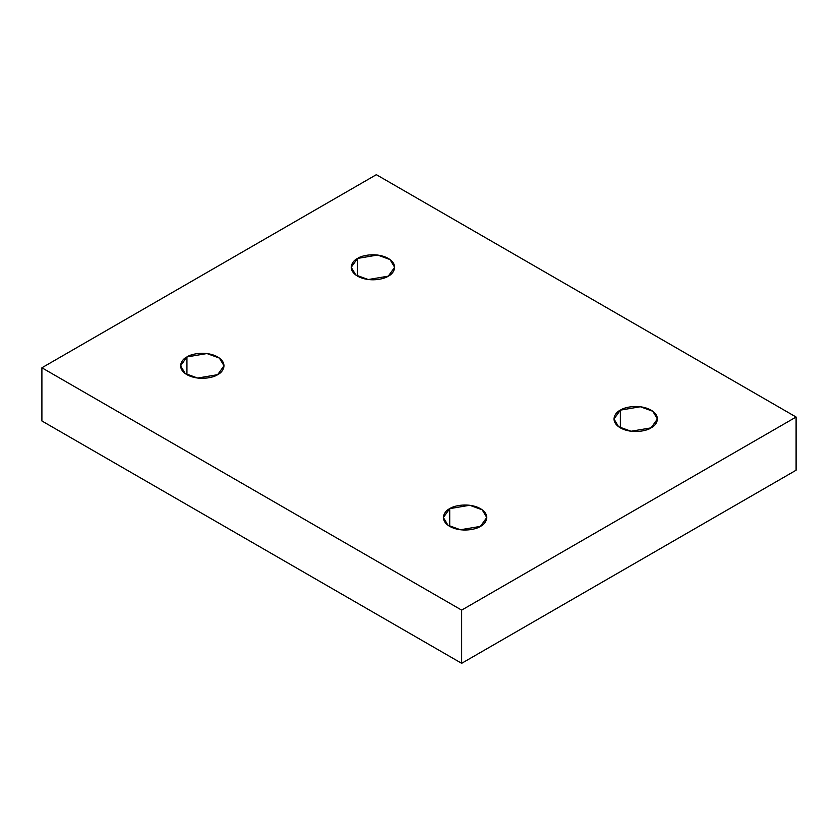 <?xml version="1.0" encoding="UTF-8"?>
<svg xmlns="http://www.w3.org/2000/svg" width="838" height="838" viewBox="0 0 838 838"><rect width="100%" height="100%" fill="white"/><g stroke="black" fill="none" stroke-linecap="round" stroke-linejoin="round"><path stroke-width="1.26" d="M620.35 410.138L613.982 419L618.601 426.731L631.056 431.245L651.063 427.862C647.187 430.816 631.925 434.304 620.35 427.862C609.195 421.179 615.239 412.369 620.35 410.138C624.226 407.184 639.488 403.696 651.063 410.138C662.219 416.821 656.175 425.631 651.063 427.862L657.421 419L652.802 411.269L640.347 406.755L620.35 410.138L620.35 427.862L620.35 410.138M449.713 508.645L443.354 517.517L447.974 525.248L460.429 529.763L480.425 526.379C476.55 529.333 461.288 532.821 449.713 526.379C438.557 519.696 444.601 510.887 449.713 508.645C453.588 505.702 468.851 502.203 480.425 508.645C491.581 515.328 485.537 524.148 480.425 526.379L486.794 517.517L482.175 509.787L469.72 505.262L449.713 508.645L449.713 526.379L449.713 508.645M186.937 356.936L180.579 365.797L185.198 373.528L197.653 378.053L217.65 374.67C213.774 377.613 198.512 381.112 186.937 374.67C175.781 367.987 181.825 359.177 186.937 356.936C190.813 353.982 206.075 350.494 217.65 356.936C228.805 363.619 222.761 372.428 217.65 374.67L224.018 365.797L219.399 358.077L206.944 353.552L186.937 356.936L186.937 374.67L186.937 356.936M357.575 258.418L351.206 267.291L355.825 275.021L368.28 279.536L388.287 276.152C384.412 279.106 369.149 282.595 357.575 276.152C346.419 269.469 352.463 260.66 357.575 258.418C361.45 255.475 376.712 251.976 388.287 258.418C399.443 265.101 393.399 273.921 388.287 276.152L394.646 267.291L390.026 259.56L377.571 255.035L357.575 258.418L357.575 276.152L357.575 258.418M461.654 663.319L796.1 470.223L796.1 417.031L461.654 610.116L461.654 663.319L461.654 610.116L41.9 367.777L376.346 174.681L796.1 417.031L796.1 470.223L461.654 663.319L41.9 420.969L41.9 367.777L41.9 420.969L461.654 663.319M461.654 610.116L796.1 417.031L376.346 174.681L41.9 367.777L461.654 610.116"/></g></svg>
